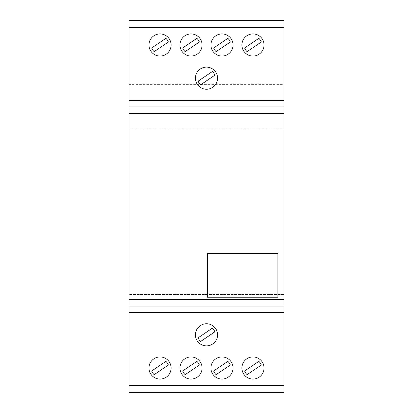 <?xml version="1.0" encoding="UTF-8"?>
<svg xmlns="http://www.w3.org/2000/svg" width="413" height="413" viewBox="0 0 413 413"><rect width="100%" height="100%" fill="white"/><g stroke="black" fill="none" stroke-linecap="round" stroke-linejoin="round"><path stroke-width="0.31" stroke-dasharray="2.06 1.55" d="M283.938 84.371L283.938 392.35L283.938 20.65L129.062 20.65L129.062 392.35L129.062 20.65L129.062 392.35L283.938 392.35L283.938 20.65L129.062 20.65L283.938 20.65L283.938 84.371L129.062 84.371M283.938 129.062L129.062 129.062L283.938 129.062M283.938 294.557L129.062 294.557L283.938 294.557M195.437 78.171A11.063 11.063 0 0 1 212.029 68.594A11.063 11.063 0 0 1 212.029 87.752A11.063 11.063 0 0 1 195.437 78.171M214.832 75.197L200.651 84.815A8.859 8.859 0 0 1 198.163 81.149L212.349 71.532A8.869 8.869 0 0 1 214.832 75.197M160.037 33.923A11.063 11.063 0 0 1 169.619 50.515A11.063 11.063 0 0 1 150.456 50.515A11.063 11.063 0 0 1 160.037 33.923M151.705 47.965L165.887 38.347A8.869 8.869 0 0 1 168.37 42.007L154.188 51.63A8.838 8.838 0 0 1 151.705 47.965M202.076 44.986A11.063 11.063 0 0 1 185.483 54.562A11.063 11.063 0 0 1 185.483 35.404A11.063 11.063 0 0 1 202.076 44.986M182.68 47.965L196.862 38.342A8.869 8.869 0 0 1 199.345 42.007L185.163 51.63A8.838 8.838 0 0 1 182.68 47.965M221.987 33.923A11.063 11.063 0 0 1 231.569 50.515A11.063 11.063 0 0 1 212.406 50.515A11.063 11.063 0 0 1 221.987 33.923M213.655 47.965L227.837 38.342A8.869 8.869 0 0 1 230.32 42.007L216.138 51.63A8.838 8.838 0 0 1 213.655 47.965M241.899 44.986A11.063 11.063 0 0 1 258.497 35.404A11.063 11.063 0 0 1 258.497 54.568A11.063 11.063 0 0 1 241.899 44.986M261.295 42.007L247.113 51.63A8.838 8.838 0 0 1 244.63 47.965L258.812 38.342A8.869 8.869 0 0 1 261.295 42.007M153.827 358.856A11.063 11.063 0 0 1 171.07 367.209A11.063 11.063 0 0 1 155.211 377.967A11.063 11.063 0 0 1 153.827 358.856M151.705 370.988L165.887 361.37A8.869 8.869 0 0 1 168.37 365.035L154.188 374.653A8.838 8.838 0 0 1 151.705 370.988M181.859 374.219A11.063 11.063 0 0 1 190.212 356.977A11.063 11.063 0 0 1 200.966 372.836A11.063 11.063 0 0 1 181.859 374.219M199.345 365.035L185.163 374.653A8.838 8.838 0 0 1 182.68 370.988L196.862 361.37A8.869 8.869 0 0 1 199.345 365.035M200.29 325.666A11.063 11.063 0 0 1 217.532 334.024A11.063 11.063 0 0 1 201.678 344.778A11.063 11.063 0 0 1 200.29 325.666M198.163 337.803L212.349 328.18A8.859 8.859 0 0 1 214.832 331.845L200.651 341.463A8.849 8.849 0 0 1 198.163 337.803M212.834 374.219A11.063 11.063 0 0 1 221.187 356.977A11.063 11.063 0 0 1 231.941 372.836A11.063 11.063 0 0 1 212.834 374.219M230.32 365.035L216.138 374.653A8.838 8.838 0 0 1 213.655 370.988L227.837 361.37A8.869 8.869 0 0 1 230.32 365.035M252.963 379.072A11.063 11.063 0 0 1 243.381 362.48A11.063 11.063 0 0 1 262.544 362.48A11.063 11.063 0 0 1 252.963 379.072M261.295 365.035L247.113 374.653A8.838 8.838 0 0 1 244.63 370.988L258.812 361.37A8.869 8.869 0 0 1 261.295 365.035M207.352 253.339L277.892 253.339L277.892 297.21L207.352 297.21L207.352 253.339M283.938 306.064L129.062 306.064M283.938 392.35L129.062 392.35M283.938 106.936L129.062 106.936"/><path stroke-width="0.62" d="M283.938 20.65L283.938 392.35L129.062 392.35L129.062 20.65L283.938 20.65L129.062 20.65M195.437 78.171A11.063 11.063 0 0 1 212.029 68.594A11.063 11.063 0 0 1 212.029 87.752A11.063 11.063 0 0 1 195.437 78.171M214.832 75.197A8.869 8.869 0 0 0 212.349 71.532L198.163 81.149A8.859 8.859 0 0 0 200.651 84.815L214.832 75.197M160.037 33.923A11.063 11.063 0 0 1 169.619 50.515A11.063 11.063 0 0 1 150.456 50.515A11.063 11.063 0 0 1 160.037 33.923M151.705 47.965A8.838 8.838 0 0 0 154.188 51.63L168.37 42.007A8.869 8.869 0 0 0 165.887 38.347L151.705 47.965M202.076 44.986A11.063 11.063 0 0 1 185.483 54.562A11.063 11.063 0 0 1 185.483 35.404A11.063 11.063 0 0 1 202.076 44.986M182.68 47.965A8.838 8.838 0 0 0 185.163 51.63L199.345 42.007A8.869 8.869 0 0 0 196.862 38.342L182.68 47.965M221.987 33.923A11.063 11.063 0 0 1 231.569 50.515A11.063 11.063 0 0 1 212.406 50.515A11.063 11.063 0 0 1 221.987 33.923M213.655 47.965A8.838 8.838 0 0 0 216.138 51.63L230.32 42.007A8.869 8.869 0 0 0 227.837 38.342L213.655 47.965M241.899 44.986A11.063 11.063 0 0 1 258.497 35.404A11.063 11.063 0 0 1 258.497 54.568A11.063 11.063 0 0 1 241.899 44.986M261.295 42.007A8.869 8.869 0 0 0 258.812 38.342L244.63 47.965A8.838 8.838 0 0 0 247.113 51.63L261.295 42.007M153.827 358.856A11.063 11.063 0 0 1 171.07 367.209A11.063 11.063 0 0 1 155.211 377.967A11.063 11.063 0 0 1 153.827 358.856M151.705 370.988A8.838 8.838 0 0 0 154.188 374.653L168.37 365.035A8.869 8.869 0 0 0 165.887 361.37L151.705 370.988M181.859 374.219A11.063 11.063 0 0 1 190.212 356.977A11.063 11.063 0 0 1 200.966 372.836A11.063 11.063 0 0 1 181.859 374.219M199.345 365.035A8.869 8.869 0 0 0 196.862 361.37L182.68 370.988A8.838 8.838 0 0 0 185.163 374.653L199.345 365.035M200.29 325.666A11.063 11.063 0 0 1 217.532 334.024A11.063 11.063 0 0 1 201.678 344.778A11.063 11.063 0 0 1 200.29 325.666M198.163 337.803A8.849 8.849 0 0 0 200.651 341.463L214.832 331.845A8.859 8.859 0 0 0 212.349 328.18L198.163 337.803M212.834 374.219A11.063 11.063 0 0 1 221.187 356.977A11.063 11.063 0 0 1 231.941 372.836A11.063 11.063 0 0 1 212.834 374.219M230.32 365.035A8.869 8.869 0 0 0 227.837 361.37L213.655 370.988A8.838 8.838 0 0 0 216.138 374.653L230.32 365.035M252.963 379.072A11.063 11.063 0 0 1 243.381 362.48A11.063 11.063 0 0 1 262.544 362.48A11.063 11.063 0 0 1 252.963 379.072M261.295 365.035A8.869 8.869 0 0 0 258.812 361.37L244.63 370.988A8.838 8.838 0 0 0 247.113 374.653L261.295 365.035M207.352 253.339L277.892 253.339L277.892 297.21L207.352 297.21L207.352 253.339M283.938 306.064L129.062 306.064M283.938 392.35L129.062 392.35L283.938 392.35M283.938 106.936L129.062 106.936M283.938 113.575L129.062 113.575M283.938 299.425L129.062 299.425M283.938 312.698L129.062 312.698M283.938 385.711L129.062 385.711M283.938 27.284L129.062 27.284M283.938 100.302L129.062 100.302"/></g></svg>
